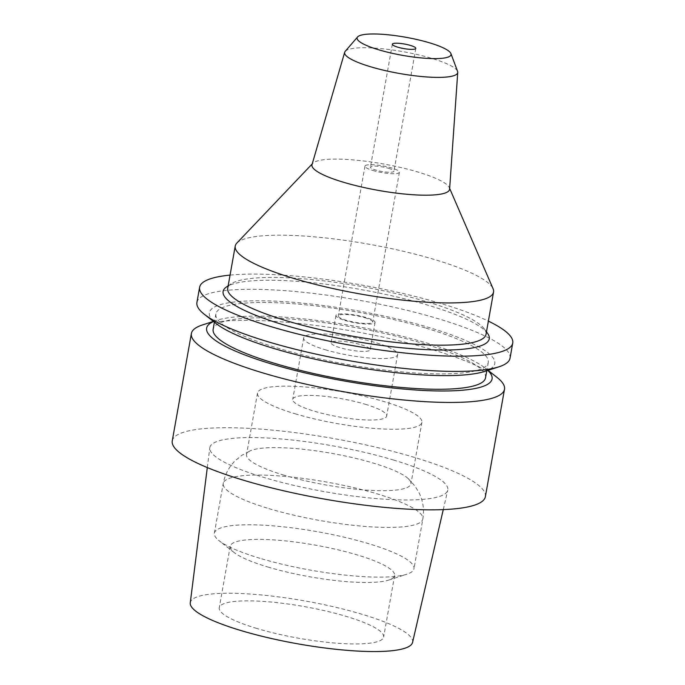 <?xml version="1.0" encoding="UTF-8"?>
<svg xmlns="http://www.w3.org/2000/svg" width="685" height="685" viewBox="0 0 685 685"><rect width="100%" height="100%" fill="white"/><g stroke="black" fill="none" stroke-linecap="round" stroke-linejoin="round"><path stroke-width="0.51" stroke-dasharray="3.42 2.57" d="M412.567 642.41A112.905 21.74 10.1 0 0 361.808 614.205A112.905 21.74 10.1 0 0 249.468 593.989A112.905 21.74 10.1 0 0 190.267 602.809M256.824 628.462A83.484 16.072 -169.9 0 1 219.26 607.758A83.484 16.072 -169.9 0 1 263.365 601.413A83.484 16.072 -169.9 0 1 346.079 616.346A83.484 16.072 -169.9 0 1 383.643 637.041A83.484 16.072 -169.9 0 1 339.537 643.386A83.484 16.072 -169.9 0 1 256.824 628.462M393.421 460.003A120.86 23.264 -169.9 0 1 447.759 490.195A120.86 23.264 -169.9 0 1 383.429 499.117A120.86 23.264 -169.9 0 1 264.213 477.548A120.86 23.264 -169.9 0 1 209.798 447.802A120.86 23.264 -169.9 0 1 273.169 438.357A120.86 23.264 -169.9 0 1 393.421 460.003M485.374 496.659A159.023 30.611 10.1 0 0 413.826 457.229A159.023 30.611 10.1 0 0 256.276 428.801A159.023 30.611 10.1 0 0 172.26 440.883M202.529 324.921A159.023 30.611 -169.9 0 1 432.954 349.847A159.023 30.611 -169.9 0 1 497.01 377.375M213.532 321.53A144.963 27.905 -169.9 0 1 216.777 320.306A144.963 27.905 -169.9 0 1 426.832 343.031A144.963 27.905 -169.9 0 1 485.228 368.128A144.963 27.905 -169.9 0 1 487.857 370.397M485.545 377.812A138.353 26.638 10.1 0 0 423.296 343.51A138.353 26.638 10.1 0 0 286.227 318.773A138.353 26.638 10.1 0 0 213.138 329.288M426.036 328.149A138.353 26.638 -169.9 0 1 488.285 362.451A138.353 26.638 -169.9 0 1 415.187 372.965A138.353 26.638 -169.9 0 1 278.127 348.228A138.353 26.638 -169.9 0 1 215.869 313.927A138.353 26.638 -169.9 0 1 288.967 303.412A138.353 26.638 -169.9 0 1 426.036 328.149M484.637 371.433A144.963 27.905 10.1 0 0 429.572 327.67A144.963 27.905 10.1 0 0 265.112 300.818A144.963 27.905 10.1 0 0 216.186 323.62M510.034 358.238A159.023 30.611 10.1 0 0 438.477 318.808A159.023 30.611 10.1 0 0 280.936 290.371A159.023 30.611 10.1 0 0 196.92 302.462M230.057 275.105A159.023 30.611 -169.9 0 1 441.191 303.601A159.023 30.611 -169.9 0 1 488.379 321.119M487.566 333.364A135.168 26.021 10.1 0 0 428.433 305.33A135.168 26.021 10.1 0 0 226.589 286.878M486.025 334.314A131.195 25.259 10.1 0 0 484.389 328.988A131.195 25.259 10.1 0 0 426.995 301.785A131.195 25.259 10.1 0 0 231.085 283.864A131.195 25.259 10.1 0 0 227.711 288.299M236.83 243.089A131.195 25.259 -169.9 0 1 434.521 259.538A131.195 25.259 -169.9 0 1 493.08 288.736M449.608 189.128A69.896 13.46 10.1 0 0 449.317 187.63A69.896 13.46 10.1 0 0 418.124 172.081A69.896 13.46 -169.9 0 0 312.805 163.313L312.214 163.929M312.017 164.623A69.896 13.46 -169.9 0 1 312.805 163.313M345.223 51.324A57.429 11.054 -169.9 0 1 431.875 58.396A57.429 11.054 10.1 0 1 457.571 71.334M388.558 168.33A11.928 2.295 -169.9 0 1 393.918 171.293A11.928 2.295 -169.9 0 1 387.624 172.192A11.928 2.295 -169.9 0 1 375.808 170.06A11.928 2.295 -169.9 0 1 370.439 167.106A11.928 2.295 -169.9 0 1 376.741 166.198A11.928 2.295 -169.9 0 1 388.558 168.33M372.828 170.471A17.493 3.365 10.1 0 0 390.159 173.596A17.493 3.365 10.1 0 0 399.398 172.269A17.493 3.365 10.1 0 0 391.529 167.928A17.493 3.365 10.1 0 0 374.198 164.802A17.493 3.365 10.1 0 0 364.959 166.13A17.493 3.365 10.1 0 0 372.828 170.471M364.848 317.712A17.493 3.365 -169.9 0 1 372.717 322.053A17.493 3.365 -169.9 0 1 363.478 323.38A17.493 3.365 -169.9 0 1 346.148 320.255A17.493 3.365 -169.9 0 1 338.279 315.913A17.493 3.365 -169.9 0 1 347.518 314.586A17.493 3.365 -169.9 0 1 364.848 317.712M344.872 320.426A19.874 3.827 10.1 0 0 364.566 323.979A19.874 3.827 10.1 0 0 375.072 322.472A19.874 3.827 10.1 0 0 366.124 317.54A19.874 3.827 10.1 0 0 346.43 313.987A19.874 3.827 10.1 0 0 335.933 315.502A19.874 3.827 10.1 0 0 344.872 320.426M361.269 344.812A19.874 3.827 -169.9 0 1 370.208 349.744A19.874 3.827 -169.9 0 1 359.711 351.251A19.874 3.827 -169.9 0 1 340.017 347.697A19.874 3.827 -169.9 0 1 331.069 342.765A19.874 3.827 -169.9 0 1 341.575 341.258A19.874 3.827 -169.9 0 1 361.269 344.812M325.144 349.718A47.71 9.188 10.1 0 0 372.4 358.246A47.71 9.188 10.1 0 0 397.608 354.625A47.71 9.188 10.1 0 0 376.142 342.791A47.71 9.188 10.1 0 0 328.877 334.263A47.71 9.188 10.1 0 0 303.678 337.885A47.71 9.188 10.1 0 0 325.144 349.718M365.199 404.244A47.71 9.188 -169.9 0 1 386.665 416.069A47.71 9.188 -169.9 0 1 361.457 419.7A47.71 9.188 -169.9 0 1 314.192 411.171A47.71 9.188 -169.9 0 1 292.726 399.338A47.71 9.188 -169.9 0 1 317.934 395.716A47.71 9.188 -169.9 0 1 365.199 404.244M295.064 413.766A83.484 16.072 10.1 0 0 377.777 428.69A83.484 16.072 10.1 0 0 421.892 422.345A83.484 16.072 10.1 0 0 384.319 401.65A83.484 16.072 10.1 0 0 301.614 386.717A83.484 16.072 10.1 0 0 257.5 393.062A83.484 16.072 10.1 0 0 295.064 413.766M284.121 475.219A83.484 16.072 -169.9 0 1 246.557 454.515A83.484 16.072 -169.9 0 1 251.13 450.465A83.484 16.072 -169.9 0 1 373.376 463.103A83.484 16.072 -169.9 0 1 408.046 478.421A83.484 16.072 -169.9 0 1 410.94 483.798A83.484 16.072 -169.9 0 1 366.835 490.143A83.484 16.072 -169.9 0 1 284.121 475.219M259.992 558.309A101.38 19.514 -169.9 0 1 219.149 540.765A101.38 19.514 -169.9 0 1 214.371 533.17A101.38 19.514 -169.9 0 1 267.938 525.472A101.38 19.514 -169.9 0 1 368.367 543.59A101.38 19.514 -169.9 0 1 413.988 568.73A101.38 19.514 -169.9 0 1 406.881 574.201A101.38 19.514 -169.9 0 1 259.992 558.309M267.775 566.992A83.484 16.072 10.1 0 0 388.746 580.075A83.484 16.072 10.1 0 0 394.594 575.571A83.484 16.072 10.1 0 0 357.031 554.867A83.484 16.072 10.1 0 0 274.317 539.943A83.484 16.072 10.1 0 0 230.211 546.288A83.484 16.072 10.1 0 0 234.142 552.538A83.484 16.072 10.1 0 0 267.775 566.992M268.845 508.595A101.38 19.514 10.1 0 0 369.283 526.722A101.38 19.514 10.1 0 0 422.842 519.016A101.38 19.514 10.1 0 0 377.229 493.876A101.38 19.514 10.1 0 0 276.791 475.75A101.38 19.514 10.1 0 0 223.233 483.456A101.38 19.514 10.1 0 0 268.845 508.595M443.272 509.597L447.759 490.195M207.307 467.572L209.798 447.802M216.777 320.306L213.377 321.411M485.228 368.128L488.045 370.337M488.285 362.451L486.804 370.731M215.869 313.927L214.396 322.207M484.389 328.988L486.461 331.848M231.085 283.864L228.148 285.833M449.317 187.63L449.66 188.418M415.812 48.387L393.918 171.293M392.334 44.2L370.439 167.106M399.398 172.269L372.717 322.053M364.959 166.13L338.279 315.913M375.072 322.472L370.208 349.744M335.933 315.502L331.069 342.765M397.608 354.625L386.665 416.069M303.678 337.885L292.726 399.338M421.892 422.345L410.94 483.798M257.5 393.062L246.557 454.515M408.046 478.421L415.084 486.162L419.503 493.654C423.202 501.643 424.315 510.094 422.842 519.016L413.988 568.73M214.371 533.17L223.233 483.456C224.928 474.577 228.893 467.024 235.135 460.799L241.856 455.302L251.13 450.465M388.746 580.075L406.881 574.201M234.142 552.538L219.149 540.765M230.211 546.288L219.26 607.758M394.594 575.571L383.643 637.041"/><path stroke-width="1.03" d="M207.307 467.572L190.267 602.809A112.905 21.74 10.1 0 0 241.094 630.594A112.905 21.74 10.1 0 0 352.475 650.75A112.905 21.74 10.1 0 0 412.567 642.41L443.272 509.597M191.389 333.501L172.26 440.883A159.023 30.611 10.1 0 0 243.809 480.313A159.023 30.611 10.1 0 0 401.359 508.749A159.023 30.611 10.1 0 0 485.374 496.659L504.502 389.277A159.023 30.611 -169.9 0 1 420.487 401.367A159.023 30.611 -169.9 0 1 262.937 372.931A159.023 30.611 -169.9 0 1 191.389 333.501A159.023 30.611 -169.9 0 1 202.529 324.921L213.377 321.411M488.045 370.337L497.01 377.375A159.023 30.611 -169.9 0 1 504.502 389.277M487.857 370.397A144.963 27.905 -169.9 0 1 432.483 390.827A144.963 27.905 -169.9 0 1 271.851 364.069A144.963 27.905 -169.9 0 1 213.532 321.53M214.396 322.207L213.138 329.288A138.353 26.638 10.1 0 0 275.387 363.589A138.353 26.638 10.1 0 0 412.456 388.326A138.353 26.638 10.1 0 0 485.545 377.812L486.804 370.731M199.626 287.255L196.92 302.462A159.023 30.611 10.1 0 0 204.413 314.364L216.186 323.62A144.963 27.905 10.1 0 0 274.591 348.708A144.963 27.905 10.1 0 0 484.637 371.433L498.894 366.817A159.023 30.611 10.1 0 0 510.034 358.238L512.74 343.031A159.023 30.611 -169.9 0 1 428.724 355.121A159.023 30.611 -169.9 0 1 271.174 326.685A159.023 30.611 -169.9 0 1 199.626 287.255A159.023 30.611 -169.9 0 1 230.057 275.105M204.413 314.364A159.023 30.611 10.1 0 0 268.469 341.892A159.023 30.611 10.1 0 0 498.894 366.817M488.379 321.119A159.023 30.611 -169.9 0 1 512.74 343.031M228.148 285.833L226.589 286.878A135.168 26.021 10.1 0 0 283.924 324.955A135.168 26.021 10.1 0 0 429.178 349.744A135.168 26.021 10.1 0 0 487.566 333.364L486.461 331.848M235.229 246.052L227.711 288.299A131.195 25.259 10.1 0 0 286.741 320.828A131.195 25.259 10.1 0 0 416.711 344.281A131.195 25.259 10.1 0 0 486.025 334.314L493.551 292.067A131.195 25.259 -169.9 0 1 424.238 302.034A131.195 25.259 -169.9 0 1 294.259 278.581A131.195 25.259 -169.9 0 1 235.229 246.052A131.195 25.259 -169.9 0 1 236.83 243.089L312.214 163.929M449.66 188.418L493.08 288.736A131.195 25.259 -169.9 0 1 493.551 292.067M457.743 72.404A57.429 11.054 10.1 0 1 427.885 77.028A57.429 11.054 10.1 0 1 370.474 66.728A57.429 11.054 -169.9 0 1 344.692 52.265L312.017 164.623A69.896 13.46 -169.9 0 0 343.399 182.227A69.896 13.46 10.1 0 0 413.278 194.763A69.896 13.46 10.1 0 0 449.608 189.128L457.743 72.404A57.429 11.054 10.1 0 0 457.571 71.334L450.918 53.584A47.71 9.188 -169.9 0 1 428.159 58.43A47.71 9.188 -169.9 0 1 378.574 49.757A47.71 9.188 -169.9 0 1 357.587 36.956A47.71 9.188 -169.9 0 1 429.572 42.83A47.71 9.188 -169.9 0 1 450.918 53.584M344.692 52.265A57.429 11.054 -169.9 0 1 345.223 51.324L357.587 36.956M397.694 47.162A11.928 2.295 10.1 0 0 409.51 49.294A11.928 2.295 10.1 0 0 415.812 48.387A11.928 2.295 10.1 0 0 410.443 45.433A11.928 2.295 10.1 0 0 398.636 43.292A11.928 2.295 10.1 0 0 392.334 44.2A11.928 2.295 10.1 0 0 397.694 47.162"/></g></svg>
